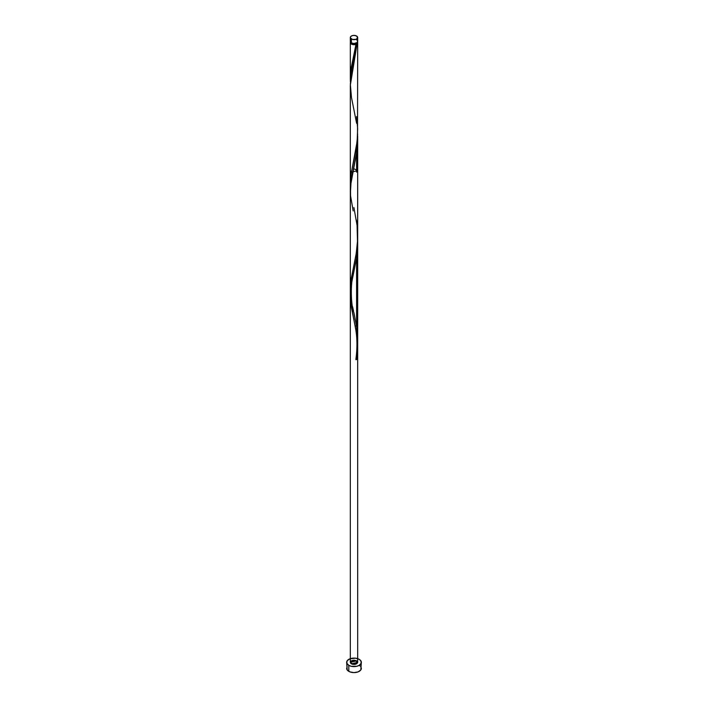 <?xml version="1.0" encoding="UTF-8"?>
<svg xmlns="http://www.w3.org/2000/svg" width="708" height="708" viewBox="0 0 708 708"><rect width="100%" height="100%" fill="white"/><g stroke="black" fill="none" stroke-linecap="round" stroke-linejoin="round"><path stroke-width="1.06" d="M350.602 40.577L350.389 41.799L351.398 42.887L351.398 39.029A3.682 2.124 180 0 1 350.318 37.524A3.682 2.124 180 0 1 352.593 35.559A3.682 2.124 180 0 1 356.602 36.02L354 35.4L351.956 35.754L350.602 36.71L350.389 37.94L352.593 39.489L356.044 39.294L357.611 37.94L356.602 36.02A3.682 2.124 180 0 1 357.682 37.524A3.682 2.124 180 0 1 355.407 39.489A3.682 2.124 180 0 1 351.398 39.029L351.398 42.887A3.682 2.124 0 0 0 355.407 43.347A3.682 2.124 0 0 0 357.682 41.391L357.398 40.577M351.053 42.586L351.92 43.79A2.947 1.699 0 0 0 356.08 43.79A2.947 1.699 0 0 0 356.938 42.666M347.203 666.724L346.646 668.352A7.354 4.248 0 0 0 348.796 671.352L348.796 665.352A7.354 4.248 180 0 1 346.646 662.343A7.354 4.248 180 0 1 351.186 658.422A7.354 4.248 180 0 1 359.204 659.343A7.354 4.248 180 0 1 361.354 662.343A7.354 4.248 180 0 1 356.814 666.272A7.354 4.248 180 0 1 348.796 665.352L348.796 671.352A7.354 4.248 0 0 0 356.814 672.273A7.354 4.248 0 0 0 361.354 668.352L360.797 666.724M350.38 81.234L350.318 78.668L356.036 44.356A3.682 2.124 180 0 1 351.398 44.091A3.682 2.124 180 0 1 350.318 42.586A3.682 2.124 180 0 1 350.469 41.984M351.212 173.283L356.044 149.423L357.522 136.777L357.682 42.586A3.682 2.124 180 0 1 357.071 43.763L350.318 85.367L350.318 288.944L350.938 280.262L356.195 253.685L357.611 240.074L357.682 170.655L351.398 172.159L350.318 170.655L350.318 183.806L351.212 173.283M350.336 185.239L350.327 183.08M356.602 221.728L356.336 219.949M357.682 236.906L357.673 235.313M353.903 207.524L357.071 225.409L357.505 242.251L356.036 254.632L350.929 280.324L350.318 288.944M353.487 310.777L352.593 306.697M357.611 239.375L356.602 257.721L356.602 326.866L354.106 313.573M357.611 134.237L356.602 152.583L356.602 172.159L356.602 152.583L351.159 180.354L350.389 193.373M357.531 41.984A3.682 2.124 180 0 1 357.682 42.586M353.513 168.557L357.682 170.655M357.62 344.707L357.071 359.177L356.036 359.77L357.682 341.309L356.602 326.866L356.602 257.721L351.664 282.501L350.389 292.776L350.752 302.856L353.283 316.556M357.177 338.3L357.328 339.893M356.044 330.017L357.009 336.716M355.239 325.68L355.407 326.538M353.637 318.175L354 319.804M357.682 348.212L357.682 662.343L357.664 136.086L357.682 341.513L356.602 326.866L356.602 257.721L351.398 284.005L350.336 294.209L350.752 302.856L352.929 314.963L350.938 304.316L350.318 295.643L350.318 662.343L351.398 663.847L357.682 662.343L356.602 660.838L350.318 662.343L351.398 663.847L357.682 662.343L356.602 660.838L350.318 662.343L351.398 660.838L354 660.219L357.398 661.529L357.611 662.759L356.602 663.847L352.593 664.308L350.938 663.52L350.318 662.343C352.77 665.069 355.23 665.069 357.682 662.343L354.62 660.254C350.805 660.962 350.009 662.281 352.221 664.201C356.221 664.254 357.726 663.166 356.744 660.927C353 660.113 350.956 660.856 350.602 663.157L354.823 664.414C357.867 662.918 357.726 661.52 354.416 660.237C350.681 661.068 350.009 662.405 352.407 664.254C356.398 664.184 357.805 663.042 356.602 660.838C353.372 659.759 351.283 660.263 350.318 662.343L350.318 191.992M356.08 359.204L357.071 359.177L357.673 349.557L357.071 359.177L356.036 359.77L357.682 341.309L356.602 326.866L356.602 257.721L351.398 284.005L350.318 295.643M356.602 333.574L351.46 307.653L350.336 294.36L351.336 284.368L356.54 258.154L357.62 239.72M356.841 255.924L357.062 254.11L356.841 255.924M357.248 252.287L357.398 250.455L357.248 252.287M357.46 249.543L357.522 248.623L357.46 249.543M357.611 246.773L357.682 243.074L357.611 246.773M356.133 359.177L357.071 359.177A3.682 2.124 180 0 1 356.036 359.77L357.682 341.309L357.682 662.343L357.682 245.747M350.336 189.071L350.389 187.638L350.336 189.071M350.478 186.195L350.602 184.753L350.478 186.195M350.752 183.292L350.938 181.832L350.752 183.292M351.159 180.354L351.398 178.867L351.159 180.354M351.664 177.363L351.956 175.841L351.664 177.363M352.265 174.31L352.593 172.752L352.265 174.31M352.761 171.973L352.929 171.186L352.761 171.973M353.283 169.584L354 166.345L353.283 169.584M354.363 164.69L354.717 163.017L354.363 164.69M355.071 161.327L355.407 159.61L355.071 161.327M355.735 157.875L356.044 156.132L355.735 157.875M356.336 154.362L356.602 152.583L356.336 154.362M356.841 150.786L356.602 172.159L356.841 150.786M357.248 147.149L357.398 145.317L357.248 147.149M357.46 144.405L357.522 143.485L357.46 144.405M357.611 141.635L357.522 143.485L357.611 141.635M351.062 42.666A2.947 1.699 0 0 0 351.92 43.79L355.124 44.161L356.947 42.586M357.328 41.684L357.673 42.737L357.071 43.763L354.266 44.71L350.938 43.772L350.602 41.781M355.717 664.219A7.354 4.248 0 0 0 352.283 664.219L355.717 664.219M359.204 659.343L355.434 658.175L349.911 658.812L347.203 660.714L346.787 663.175L348.796 665.352L351.186 666.272L356.814 666.272L359.204 665.352L361.213 663.175L360.797 660.714L359.204 659.343M346.646 662.343L347.203 669.98L349.911 671.883L354 672.6L358.089 671.883L360.797 669.98L361.354 662.343M360.115 665.989L359.204 665.352M350.318 37.524L350.318 41.391A3.682 2.124 0 0 0 351.398 42.887L354 43.515L357.062 42.569L357.682 41.391L357.682 37.524M357.062 40.206L356.602 39.887M357.62 344.858L357.071 359.177L355.867 359.487C357.31 348.867 357.292 338.973 355.805 329.795L353.177 316.069M353.177 210.931L350.557 195.789L350.495 185.93L356.54 153.017L357.62 134.582M356.602 123.298L351.46 97.377L350.336 84.084L351.336 74.092L357.071 43.763L356.08 43.79L351.46 66.658L350.557 73.375L350.416 82.013M356.08 43.79L356.036 44.356M356.602 116.59L357.646 128.661L357.159 141.308L350.929 175.186L350.416 187.151M353.903 271.925C350.478 280.403 350.478 304.174 353.903 312.662L356.602 326.866C358.186 337.937 358 348.911 356.036 359.77L355.876 359.425M350.318 42.586L350.318 78.668M357.682 341.159L357.682 139.582M353.903 166.787L352.664 172.637"/></g></svg>
